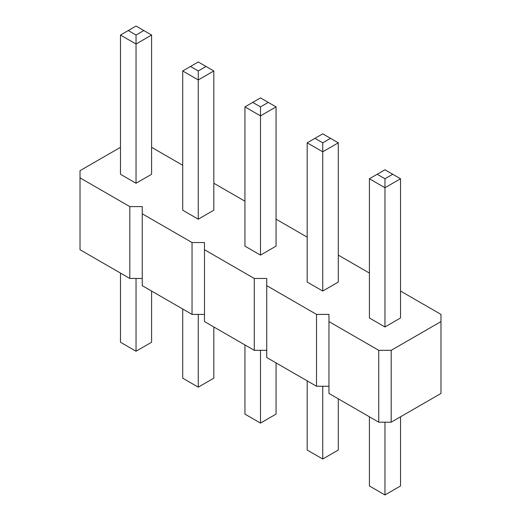 <?xml version="1.0" encoding="UTF-8"?>
<svg xmlns="http://www.w3.org/2000/svg" width="521" height="521" viewBox="0 0 521 521"><rect width="100%" height="100%" fill="white"/><g stroke="black" fill="none" stroke-linecap="round" stroke-linejoin="round"><path stroke-width="0.78" d="M120.475 147.319L80.019 170.673L80.019 249.722L129.807 278.468L129.807 206.603L142.253 206.603L142.253 213.792L192.041 242.532L204.486 242.532L204.486 249.722L254.274 278.468L266.726 278.468L266.726 285.651L316.514 314.397L328.959 314.397L328.959 321.581L378.747 350.327L391.193 350.327L440.981 321.581L440.981 314.397L400.525 291.044M204.486 314.397L192.041 314.397L142.253 285.651L142.253 213.792M328.959 321.581L328.959 393.446L378.747 422.186L391.193 422.186L440.981 393.446L440.981 321.581M266.726 285.651L266.726 357.517L316.514 386.256L328.959 386.256M204.486 249.722L204.486 321.581L254.274 350.327L266.726 350.327M129.807 278.468L142.253 278.468M192.041 314.397L192.041 242.532M369.409 273.076L338.292 255.108M307.175 237.146L276.058 219.178M244.942 201.217L213.825 183.249M182.708 165.281L151.591 147.319M80.019 177.856L129.807 206.603M213.825 70.96L213.825 210.197L198.267 219.178L182.708 210.197L182.708 70.96L198.267 79.947L213.825 70.96L198.267 61.979L182.708 70.96M151.591 35.031L151.591 174.268L136.033 183.249L120.475 174.268L120.475 35.031L136.033 44.018L151.591 35.031L136.033 26.05L120.475 35.031M276.058 106.896L276.058 246.127L260.5 255.108L244.942 246.127L244.942 106.896L260.5 115.877L276.058 106.896L260.5 97.909L244.942 106.896M400.525 178.755L400.525 317.986L384.967 326.973L369.409 317.986L369.409 178.755L384.967 187.736L400.525 178.755L384.967 169.774L369.409 178.755M338.292 142.826L338.292 282.056L322.733 291.044L307.175 282.056L307.175 142.826L322.733 151.806L338.292 142.826L322.733 133.845L307.175 142.826M391.193 422.186L391.193 350.327M378.747 422.186L378.747 350.327M316.514 386.256L316.514 314.397M254.274 350.327L254.274 278.468M182.708 309.005L182.708 378.174L198.267 387.155L213.825 378.174L213.825 326.973M198.267 387.155L198.267 314.397M120.475 273.076L120.475 342.245L136.033 351.226L151.591 342.245L151.591 291.044M136.033 351.226L136.033 278.468M244.942 344.941L244.942 414.104L260.5 423.091L276.058 414.104L276.058 362.903M260.5 423.091L260.5 350.327M369.409 416.8L369.409 485.969L384.967 494.95L384.967 422.186M384.967 494.95L400.525 485.969L400.525 416.8M307.175 380.871L307.175 450.04L322.733 459.021L338.292 450.04L338.292 398.832M322.733 459.021L322.733 386.256M198.267 219.178L198.267 70.96L206.042 66.473M136.033 183.249L136.033 35.031L143.809 30.544M260.5 255.108L260.5 106.896L268.282 102.403M384.967 326.973L384.967 178.755L392.749 174.261M322.733 291.044L322.733 142.826L330.516 138.332M190.484 66.473L198.267 70.96M128.251 30.544L136.033 35.031M252.718 102.403L260.5 106.896M377.191 174.261L384.967 178.755M314.958 138.332L322.733 142.826"/></g></svg>
